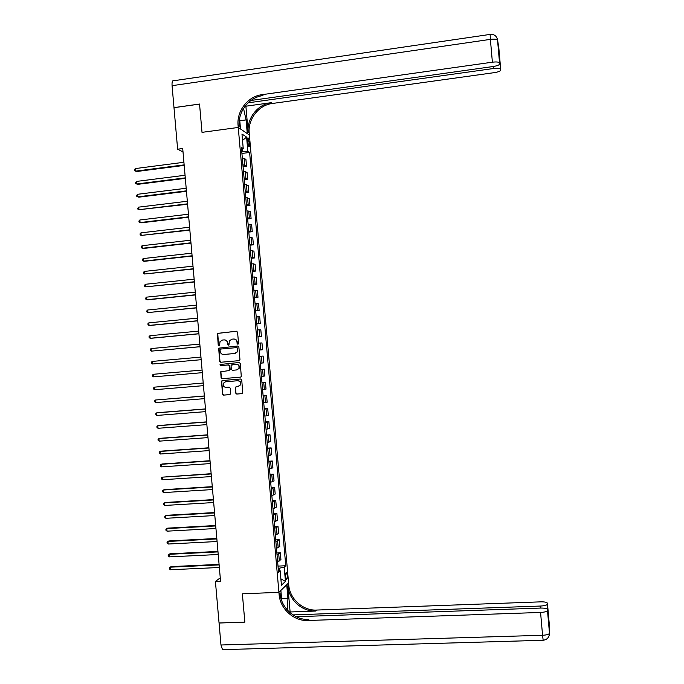 <?xml version="1.0" encoding="UTF-8"?>
<svg xmlns="http://www.w3.org/2000/svg" width="684" height="684" viewBox="0 0 684 684"><rect width="100%" height="100%" fill="white"/><g stroke="black" fill="none" stroke-linecap="round" stroke-linejoin="round"><path stroke-width="1.03" d="M237.904 344.266L238.554 343.453L237.57 332.185L236.45 331.218L217.418 333.399L218.23 345.309L219.008 345.984L219.538 345.642L220.017 341.59L222.471 340.051L223.984 339.905C225.977 339.931 227.156 340.957 227.533 342.992L227.661 344.454L228.439 345.129L228.986 344.77L229.414 340.803L231.91 339.178L233.441 339.033C235.433 339.059 236.621 340.093 236.997 342.128L237.126 343.59L237.904 344.266M287.203 575.201L286.459 572.585C285.75 572.499 285.459 573.885 285.57 576.723L286.314 579.339C287.032 579.408 287.323 578.031 287.203 575.201M235.655 393.086L236.767 394.061L241.914 393.642L242.752 393.035L241.743 379.979L240.631 379.004L222.334 380.543L221.531 381.082L222.505 394.146L223.608 395.121L229.798 394.625L230.722 393.48L230.251 388.136L229.14 387.161L226.071 387.418C223.625 387.076 222.745 385.673 223.429 383.22L225.575 381.757L237.63 380.749C240.016 381.056 240.93 382.416 240.349 384.836L238.126 386.426L235.287 387.17L235.655 393.086L237.074 394.001L242.17 393.591M223.352 649.638L222.505 649.663L220.975 644.995L219.06 623.03L244.846 622.141L242.367 593.815L244.846 622.081L219.051 622.979L215.417 581.46L220.556 581.238L182.713 148.522L177.626 149.197L183.013 151.933M177.626 149.197L173.993 107.687L199.54 104.088L202.011 132.354L238.254 127.455L278.918 592.335L242.367 593.815L278.918 592.335L279.089 594.285C280.064 608.777 293.718 621.277 307.911 620.499L540.565 612.445C544.455 612.223 546.764 611.616 547.499 610.624L549.526 633.145L549.38 625.39L547.448 603.262L549.013 626.544L547.542 610.427M239.024 360.656L239.956 359.502L238.861 346.985L237.75 346.018L218.692 348.165L219.632 361.289L220.735 362.263L239.024 360.656M240.306 363.478L241.298 376.559L240.469 377.149L222.172 378.688L221.069 377.722L220.727 371.763L228.926 370.608L229.85 369.463L229.533 365.914L228.43 364.94L220.718 365.615L220.043 364.495L239.186 362.511L240.306 363.478M247.454 140.553L248.814 146.692C249.369 146.915 249.583 146.034 249.463 144.05L248.104 137.912C247.548 137.681 247.334 138.561 247.454 140.553M250.968 100.462L493.207 66.51C497.319 65.835 499.5 64.937 499.748 63.834L498.26 46.854L500.765 70.059L498.824 47.948L497.619 40.27L499.534 62.791C498.636 61.936 496.259 61.74 492.386 62.193L490.385 39.373L172.069 85.68L173.993 107.636L199.54 104.036L202.011 132.354L238.254 127.455L249.386 135.022L288.571 582.973L278.918 592.335L280.868 590.446L281.782 600.894M241.555 149.249L243.23 148.505L241.384 147.351L278.542 572.192L280.166 570.747L278.379 570.302M243.23 148.505L241.965 134.013L246.591 137.099L247.839 151.361L241.726 151.267M241.922 153.455L249.609 152.464L247.839 151.361M249.609 152.464L285.758 565.754L284.211 567.139L285.459 581.409L281.432 585.23L280.166 570.747M220.257 577.835L215.417 581.46M242.572 151.155L242.375 148.881M279.252 570.524L279.055 568.25L278.2 568.293M243.068 166.563L246.514 166.126L245.915 159.312L242.307 157.918M244.214 179.67L247.659 179.242L247.061 172.428L243.47 171.137M245.359 192.777L248.805 192.358L248.207 185.544L244.624 184.364M246.505 205.884L249.951 205.474L249.352 198.659L245.778 197.59M247.651 218.991L251.096 218.589L250.506 211.775L246.933 210.817M248.796 232.098L252.251 231.705L251.652 224.891L248.095 224.044M249.942 245.205L253.396 244.821L252.798 238.006L249.25 237.28M251.088 258.313L254.542 257.936L253.944 251.122L250.404 250.506M252.234 271.42L255.688 271.061L255.089 264.238L251.567 263.733M253.379 284.527L256.833 284.176L256.243 277.353L252.721 276.96M254.533 297.634L257.988 297.292L257.389 290.469L253.875 290.187M255.679 310.741L259.133 310.408L258.535 303.585L255.038 303.414M256.825 323.848L260.279 323.523L259.681 316.701L256.192 316.641M257.971 336.964L261.425 336.639L260.826 329.825L257.346 329.868M259.116 350.071L262.571 349.755L261.972 342.94L258.509 343.094M260.262 363.204L263.716 362.879L263.126 356.056L259.663 356.33M260.809 369.471L264.272 369.172L260.818 369.557M261.425 376.431L264.87 375.995L264.272 369.172M261.963 382.578L265.418 382.288L261.981 382.784M262.579 389.658L266.016 389.111L265.418 382.288M263.109 395.685L266.563 395.412L263.135 396.01M263.733 402.893L267.162 402.226L266.563 395.412M264.255 408.793L267.709 408.528L264.289 409.237M264.896 416.12L268.308 415.35L267.709 408.528M265.401 421.9L268.863 421.643L265.452 422.473M266.05 429.347L269.453 428.466L268.863 421.643M266.546 435.015L270.009 434.759L266.606 435.699M267.205 442.574L270.608 441.582L270.009 434.759M267.692 448.123L271.155 447.883L267.76 448.926M268.367 455.809L271.753 454.698L271.155 447.883M268.838 461.23L272.3 460.999L268.923 462.153M269.522 469.036L272.899 467.822L272.3 460.999M269.983 474.337L273.446 474.115L270.077 475.389M270.676 482.263L274.045 480.938L273.446 474.115M271.129 487.444L274.6 487.23L271.232 488.615M271.839 495.498L275.19 494.053L274.6 487.23M272.275 500.56L275.746 500.355L272.394 501.842M272.993 508.725L276.345 507.177L275.746 500.355M273.429 513.667L276.892 513.47L273.549 515.078M274.147 521.952L277.49 520.293L276.892 513.47M274.575 526.774L278.037 526.594L274.703 528.304M275.31 535.187L278.636 533.409L278.037 526.594M275.72 539.89L279.183 539.71L275.866 541.531M276.464 548.414L279.782 546.533L279.183 539.71M276.866 552.997L280.337 552.826L277.02 554.767M277.618 561.641L280.927 559.649L280.337 552.826M278.012 566.104L285.758 565.754M246.514 166.126L242.914 164.793M247.659 179.242L244.068 178.02M248.805 192.358L245.223 191.246M249.951 205.474L246.385 204.473M251.096 218.589L247.54 217.7M252.251 231.705L248.694 230.927M253.396 244.821L249.848 244.154M254.542 257.936L251.011 257.381M255.688 271.061L252.165 270.608M256.833 284.176L253.319 283.834M257.988 297.292L254.482 297.061M259.133 310.408L255.636 310.288M260.279 323.523L256.791 323.523M261.425 336.639L257.953 336.75M262.571 349.755L259.108 349.977M279.055 568.25L284.211 567.139M242.529 140.408L246.591 137.099M285.459 581.409L280.876 578.844M238.015 344.249L237.305 342.12C236.946 340.128 235.792 339.093 233.851 339.025M224.395 339.897C226.336 339.965 227.49 340.991 227.857 342.992L228.55 345.104M236.707 331.227L217.751 333.399L218.564 345.3L219.128 345.967M237.929 346.018L219.017 348.147L219.957 361.263L221.009 362.238M237.536 348.284L236.758 347.6L220.701 349.054L220.06 349.857L220.188 351.388C220.564 353.423 221.744 354.457 223.728 354.483L234.706 353.5L237.28 351.764L237.844 348.267L236.826 347.6M237.844 348.267L237.596 351.747L235.022 353.483L224.053 354.466M240.648 377.115L222.172 378.688M221.719 371.224L220.923 372.344L221.394 377.679L222.497 378.645M228.926 370.608L230.166 369.428L229.858 365.88L228.747 364.914L220.718 365.615M220.889 364.11L220.368 364.461L221.052 365.581M236.63 369.941L238.819 368.419C239.46 365.966 238.562 364.589 236.134 364.273L231.081 365.188L231.269 369.334L232.38 370.309L236.63 369.941M236.767 369.924L239.135 368.385C239.768 365.94 238.87 364.555 236.45 364.247L236.134 364.273M231.885 364.64L236.45 364.247M236.202 386.58L235.501 387.683L235.963 393.026M238.494 386.366L240.657 384.784C241.238 382.365 240.332 381.005 237.938 380.706L237.63 380.749M225.9 381.715L237.938 380.706M222.471 380.526L221.736 381.638L222.83 394.095L223.933 395.061L230.046 394.565M183.919 162.279L135.347 168.563L135.569 171.137L136.552 171.53L184.193 165.4M135.347 168.563L134.449 169.615L134.534 170.649L135.569 171.137L184.141 164.878M185.056 175.266L136.467 181.422L136.689 183.996L137.672 184.355L185.321 178.353M136.467 181.422L135.569 182.466L135.663 183.492L136.689 183.996L185.278 177.866M186.193 188.254L137.587 194.282L137.817 196.847L138.792 197.18L186.458 191.306M137.587 194.282L136.697 195.308L136.783 196.334L137.817 196.847L186.416 190.845M187.322 201.241L138.715 207.132L138.938 209.706L187.587 204.26M138.715 207.132L137.817 208.15L137.903 209.176L138.938 209.706L187.553 203.832M188.459 214.22L139.835 219.992L140.066 222.565L141.041 222.839L188.724 217.204M139.835 219.992L138.938 221L139.032 222.026L140.066 222.565L188.69 216.819M245.385 105.815L245.881 106.2L248.172 132.422L249.224 133.141L249.386 135.022L247.275 133.585L246.078 119.897L243.53 108.448M239.588 118.537L240.503 128.985L238.254 127.455L238.083 125.505C236.527 111.065 247.805 96.393 261.921 94.691L492.386 62.193M500.628 69.246L500.56 69.075C499.696 68.255 497.371 68.067 493.583 68.511L493.403 66.485M248.13 102.822L493.583 68.511M248.172 132.422C246.667 118.46 257.603 104.284 271.266 102.668L245.881 106.2M249.224 133.141C247.719 119.23 258.62 105.105 272.241 103.498L494.361 72.632C498.379 71.982 500.517 71.119 500.765 70.059M172.069 85.68C171.864 81.952 172.402 80.31 173.685 80.746L490.043 34.422M499.611 62.979L499.748 63.834M238.083 125.505L239.203 126.275C237.656 111.885 248.899 97.265 262.955 95.58L261.921 94.691M499.175 52.608L498.85 53.591M287.417 610.154L287.93 598.44L286.733 584.752L288.571 582.973L288.733 584.854C289.674 598.825 302.858 610.838 316.555 610.06L540.693 601.852C544.772 601.792 547.02 602.271 547.448 603.262M290.119 611.975L287.827 585.743C288.768 599.757 301.995 611.821 315.743 611.043L290.119 611.975L289.708 612.428M547.525 609.564C547.089 608.521 544.789 608.016 540.616 608.067L296.138 616.729M292.94 614.907L540.642 606.033C544.455 605.81 546.713 605.229 547.422 604.271L547.457 604.092M279.089 594.285L280.055 593.336C281.03 607.777 294.642 620.226 308.783 619.447L307.911 620.499M548.423 619.824L548.919 620.739M189.596 227.208L140.964 232.851L141.186 235.424L189.853 230.157M140.964 232.851L140.066 233.843L140.152 234.868L141.186 235.424L189.827 229.807M190.733 240.195L142.084 245.71L142.315 248.275L143.281 248.489L190.99 243.111M142.084 245.71L141.186 246.685L141.28 247.711L142.315 248.275L190.956 242.794M191.871 253.183L143.213 258.569L143.435 261.134L144.401 261.314L192.118 256.064M143.213 258.569L142.306 259.527L142.4 260.561L143.435 261.134L192.093 255.782M192.999 266.17L144.333 271.42L144.563 273.993L193.256 269.017M144.333 271.42L143.435 272.377L143.52 273.403L144.563 273.993L193.23 268.769M194.136 279.157L145.461 284.279L145.683 286.853L194.384 281.97M145.461 284.279L144.555 285.219L144.649 286.245L145.683 286.853L194.367 281.757M195.273 292.145L146.581 297.138L146.812 299.712L147.77 299.797L195.521 294.924M146.581 297.138L145.675 298.062L145.769 299.096L146.812 299.712L195.504 294.744M196.411 305.132L147.71 309.997L147.932 312.571L196.65 307.877M147.71 309.997L146.803 310.912L146.889 311.938L147.932 312.571L196.633 307.732M197.548 318.12L148.83 322.857L149.061 325.422L150.01 325.447L197.787 320.83M148.83 322.857L147.924 323.754L148.018 324.78L149.061 325.422L197.77 320.719M198.685 331.107L149.958 335.716L150.181 338.281L151.13 338.281L198.916 333.783M149.958 335.716L149.044 336.605L149.138 337.631L150.181 338.281L198.907 333.707M199.813 344.095L151.078 348.566L151.301 351.14L200.044 346.737M151.078 348.566L150.172 349.447L150.258 350.473L151.301 351.14L200.044 346.694M153.378 363.931L201.181 359.698L153.378 363.931M200.951 357.082L152.207 361.426L152.429 363.999L151.386 363.324L151.292 362.289L152.207 361.426M202.088 370.061L153.327 374.285L153.549 376.858L202.319 372.669M202.088 370.07L153.327 374.285L152.421 375.14L152.506 376.166L153.549 376.858M203.216 383.014L154.456 387.144L154.678 389.718L203.447 385.656M203.225 383.057L154.456 387.144L153.541 387.982L153.626 389.016L154.678 389.718M204.354 395.968L155.576 400.003L155.798 402.577L204.584 398.644M204.362 396.045L155.576 400.003L154.661 400.833L154.755 401.859L155.798 402.577M205.482 408.921L157.636 412.674L156.704 412.862L156.927 415.436L205.722 411.631M205.499 409.032L156.704 412.862L155.79 413.675L155.875 414.709L156.927 415.436M206.619 421.874L158.756 425.508L157.824 425.722L158.047 428.295L206.859 424.619M206.628 422.019L157.824 425.722L156.91 426.525L156.995 427.551L158.047 428.295M207.748 434.827L159.876 438.333L158.953 438.581L159.175 441.154L207.996 437.606M207.765 435.007L158.953 438.581L158.03 439.367L158.124 440.393L159.175 441.154M208.885 447.781L161.005 451.158L160.073 451.44L160.295 454.014L209.133 450.594M208.902 448.003L160.073 451.44L159.158 452.218L159.244 453.244L160.295 454.014M210.014 460.734L162.125 463.991L161.202 464.299L161.424 466.873L210.27 463.59M210.039 460.99L161.202 464.299L160.278 465.06L160.372 466.095L161.424 466.873M211.151 473.696L162.322 477.158L162.544 479.732L211.399 476.577M211.176 473.978L162.322 477.158L161.398 477.911L161.492 478.937L162.544 479.732M212.279 486.649L164.365 489.641L163.45 490.018L163.673 492.591L212.536 489.564M212.314 486.965L163.45 490.018L162.527 490.753L162.612 491.787L163.673 492.591M213.417 499.602L165.485 502.475L164.57 502.877L164.793 505.45L213.673 502.552M213.442 499.953L164.57 502.877L163.647 503.604L163.741 504.63L164.793 505.45M214.545 512.555L166.605 515.3L165.699 515.736L165.921 518.31L214.81 515.539M214.579 512.94L165.699 515.736L164.776 516.454L164.861 517.48L165.921 518.31M215.682 525.517L167.734 528.134L166.819 528.595L167.041 531.169L215.947 528.527M215.716 525.936L166.819 528.595L165.896 529.296L165.981 530.322L167.041 531.169M216.811 538.47L168.854 540.959L167.948 541.454L168.17 544.028L217.084 541.523M216.854 538.924L167.948 541.454L167.016 542.147L167.11 543.173L168.17 544.028M217.948 551.424L169.974 553.792L169.068 554.322L169.29 556.887L218.213 554.51M217.991 551.911L169.068 554.322L168.144 554.989L168.23 556.024L169.29 556.887M219.077 564.377L171.094 566.617L170.196 567.181L170.419 569.746L219.35 567.498M219.128 564.899L170.196 567.181L169.264 567.84L169.35 568.866L170.419 569.746M244.727 165.109L244.12 158.252M245.881 178.302L245.274 171.445M247.035 191.503L246.428 184.637M248.189 204.696L247.582 197.83M249.335 217.888L248.737 211.031M250.489 231.089L249.891 224.224M251.644 244.282L251.045 237.416M252.798 257.475L252.199 250.618M253.952 270.667L253.354 263.81M255.106 283.869L254.508 277.003M256.261 297.061L255.662 290.204M257.415 310.254L256.816 303.397M258.569 323.455L257.971 316.589M259.723 336.648L259.125 329.791M260.878 349.849L260.279 342.983M262.032 363.042L261.433 356.176M263.186 376.234L262.588 369.377M264.34 389.435L263.742 382.57M265.495 402.628L264.896 395.771M266.649 415.829L266.05 408.964M267.803 429.022L267.205 422.165M268.957 442.223L268.359 435.357M270.112 455.416L269.513 448.559M271.266 468.617L270.667 461.751M272.42 481.81L271.822 474.952M273.574 495.011L272.976 488.145M274.729 508.212L274.13 501.346M275.883 521.405L275.284 514.539M277.037 534.606L276.439 527.74M278.191 547.798L277.593 540.941M279.346 561L278.747 554.134M247.574 141.964L249.267 141.742M247.847 144.256L249.463 144.05M271.266 102.668L272.241 103.498M498.542 46.88L498.32 45.495M499.534 62.791L497.542 40.065C496.755 35.995 494.284 34.106 490.129 34.414L490.385 39.373C494.258 38.902 496.644 39.133 497.542 40.065L497.183 38.415M239.785 120.76L246.078 119.897M287.827 585.743L288.733 584.854M315.743 611.043L316.555 610.06M220.975 644.995L542.566 635.274L540.565 612.445M540.822 608.059L540.642 606.033M549.526 633.145L549.491 633.35C548.765 634.427 546.456 635.068 542.566 635.274L543.164 640.275M281.586 598.688L287.93 598.44M500.56 69.075L499.149 52.924M498.739 48.111L498.328 45.52M548.833 620.422L547.422 604.271M222.505 649.663L543.096 640.275C547.097 639.702 549.226 637.394 549.491 633.35L547.499 610.624M549.303 627.433L549.269 625.236M548.859 624.791L548.79 620.311"/></g></svg>
